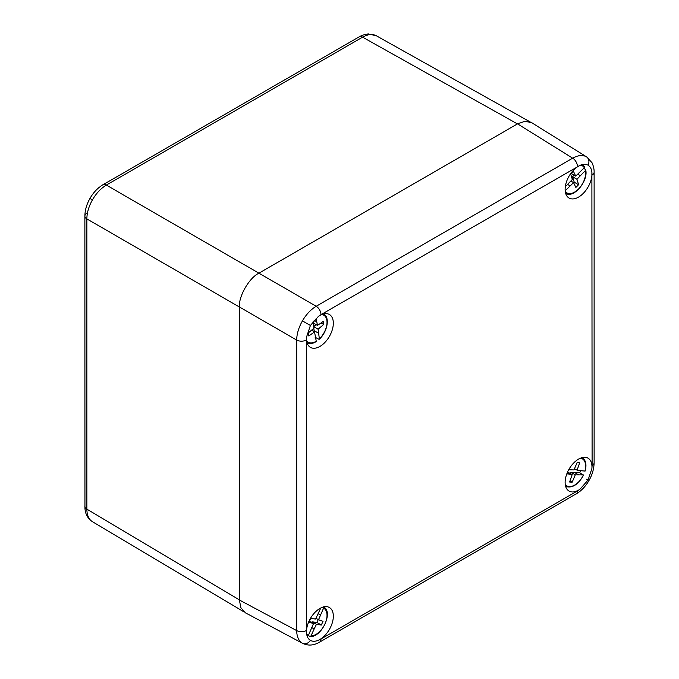 <?xml version="1.0" encoding="UTF-8"?>
<svg xmlns="http://www.w3.org/2000/svg" width="679" height="679" viewBox="0 0 679 679"><rect width="100%" height="100%" fill="white"/><g stroke="black" fill="none" stroke-linecap="round" stroke-linejoin="round"><path stroke-width="1.02" d="M92.403 199.923L89.951 198.463C93.379 192.471 97.725 187.905 102.962 184.764L102.962 184.764A6.9 3.981 60 0 1 106.374 185.087C100.925 188.329 96.274 193.269 92.403 199.923C88.779 206.433 86.929 212.756 86.861 218.893L86.861 509.157C86.929 515.191 88.779 519.367 92.403 521.693L244.024 611.906M517.474 123.909L362.578 37.175C368.001 34.128 372.652 33.704 376.514 35.885L530.172 121.923M310.125 640.204L310.413 640.382C312.654 641.63 315.336 641.562 318.451 640.195A18.978 10.957 120 0 0 319.911 639.448A18.978 10.957 120 0 0 332.387 622.456A18.978 10.957 120 0 0 329.103 607.349A18.978 10.957 120 0 0 319.911 608.452A18.978 10.957 120 0 0 306.568 633.337C306.933 636.715 308.215 639.066 310.413 640.382A6.9 5.636 120 0 1 302.444 643.251C298.718 640.959 296.799 636.741 296.681 630.587L296.681 340.06C296.799 333.847 298.718 327.439 302.444 320.853C306.288 314.326 310.872 309.463 316.202 306.263L572.686 158.182C578.058 155.202 582.675 154.761 586.52 156.841L586.826 157.027M586.52 156.841A6.9 5.636 -60 0 1 588.022 165.175C585.79 163.936 583.117 163.995 580.002 165.37L320.989 314.657L318.451 316.38L310.413 325.453L306.568 336.954L306.348 340.009A6.9 3.981 180 0 1 296.681 340.06L239.39 306.984L239.39 600.007L240.833 607.663L245.374 612.789L302.707 643.395C307.706 645.721 312.773 645.593 317.891 643.03L319.554 642.147A6.9 3.981 -120 0 0 320.989 638.99L577.464 490.909L580.002 489.194L588.022 480.104L591.884 468.612L592.105 465.556L591.884 172.228C591.511 168.85 590.221 166.499 588.022 165.175L587.725 165.014M318.451 316.38A18.978 10.957 -60 0 1 319.911 315.446A18.978 10.957 -60 0 1 329.103 314.343A18.978 10.957 -60 0 1 332.387 329.442A18.978 10.957 -60 0 1 319.911 346.434A18.978 10.957 -60 0 1 310.133 347.198A18.978 10.957 -60 0 1 306.568 336.954M580.002 489.194A18.978 10.957 -60 0 1 578.542 490.128A18.978 10.957 -60 0 1 568.764 490.892A18.978 10.957 -60 0 1 566.227 475.589A18.978 10.957 -60 0 1 578.542 459.131A18.978 10.957 -60 0 1 587.734 458.028A18.978 10.957 -60 0 1 591.884 468.612M580.002 165.37A18.978 10.957 120 0 0 578.542 166.126A18.978 10.957 120 0 0 566.227 182.583A18.978 10.957 120 0 0 568.764 197.878A18.978 10.957 120 0 0 578.542 197.114A18.978 10.957 120 0 0 591.884 172.228M89.951 198.463C86.657 204.294 84.96 210.176 84.875 216.1L84.875 216.1A6.9 3.981 180 0 0 86.861 218.893L239.39 306.993C238.524 296.341 249.252 277.753 258.911 273.187L517.551 123.858L524.901 121.278L531.615 122.653L586.783 156.993L592.012 162.739C594.583 168.511 594.057 172.203 594.125 172.211L594.125 172.211A6.9 3.981 180 0 1 592.105 175.029M307.307 635.824L307.01 635.68A16.602 9.582 -60 0 0 307.307 635.824L308.427 635.289L313.503 623.636L308.987 622.091L310.676 618.357L315.574 619.053L320.768 607.994M314.156 628.966L311.016 635.9A15.566 8.988 120 0 0 324.995 623.84A15.566 8.988 120 0 0 323.586 608.104L318.51 619.749L323.026 621.302L321.337 625.036L316.439 624.341L314.156 628.966L311.856 627.642M308.207 635.612L310.184 636.512C321.439 637.598 333.465 612.373 323.917 607.111L323.628 606.916A16.602 9.582 -60 0 1 323.917 607.111M318.256 619.604L316.949 622.499L312.043 621.803L311.661 622.575M312.043 621.803L316.439 624.341M309.361 621.251L313.503 623.636M320.454 615.038L318.171 613.731M315.956 618.28L318.51 619.749M316.949 622.499L321.337 625.036M323.586 608.104L323.323 606.763M309.896 636.444L311.016 635.9M316.108 318.273L317.483 325.445L323.221 321.405L323.705 324.46L318.078 329.196L319.376 338.838A15.566 8.988 120 0 0 326.938 323.883A15.566 8.988 120 0 0 321.753 314.53M306.619 340.739A15.566 8.988 120 0 0 316.253 341.248L314.53 331.929L308.792 335.969L308.308 332.914L313.936 328.178L313.104 321.498M315.141 337.276L318.807 339.203L319.376 338.838L318.807 339.203M313.842 328.254L314.08 330.631L318.476 333.168M313.791 326.718L318.078 329.196M311.534 330.198L314.53 331.929M316.669 321.787L314.105 320.31M313.358 323.06L317.483 325.445M321.057 322.924L323.705 324.46M316.083 324.638L313.774 326.582M314.08 330.631L314.267 331.776M316.253 341.248L315.676 341.622M580.579 470.768A16.873 9.744 -60 0 1 579.722 472.745L570.912 472.287L575.308 474.825L572.151 482.234L569.613 482.014L572.185 474.562L566.829 473.832M565.251 484.424A15.566 8.988 120 0 0 583.303 475.215L579.722 472.745M568.705 469.766L573.976 469.927L577.133 462.518L579.671 462.73L577.091 470.191L584.882 471.124A15.566 8.988 120 0 0 580.384 458.215M583.253 474.867L575.308 474.825M574.502 468.688L577.091 470.191M578.584 474.816L574.196 472.278M572.185 474.562L567.593 471.99M567.194 472.915L569.121 474.018M570.912 472.287L570.385 473.526M569.97 480.97L572.151 482.234M565.251 191.419A15.566 8.988 120 0 0 578.695 188.838A15.566 8.988 120 0 0 585.417 170.548L576.946 179.273L578.61 184.696L575.86 187.446L573.568 182.643L565.183 190.765M565.301 186.75L572.338 179.46L570.666 174.036L573.416 171.286L575.707 176.082L584.322 167.738A15.566 8.988 120 0 0 580.384 165.209M585.417 169.453L585.417 170.548L585.417 169.453L583.719 168.341M567.585 184.467L570.063 185.893M570.835 181.072L573.568 182.643M571.268 173.434L575.707 176.082M580.307 175.649L577.77 174.18M574.052 175.123L572.55 176.735L576.946 179.273M572.55 176.735L574.222 182.159L578.61 184.696M574.222 182.159L573.619 182.753M584.322 167.738L584.517 166.839L582.251 164.581A16.602 9.582 -60 0 1 582.548 164.776M92.302 521.625A6.9 5.636 -58.9 0 0 92.378 521.676A6.9 5.636 -58.9 0 0 92.403 521.693C87.769 518.544 85.291 514.045 84.943 508.198L84.875 216.1A6.9 3.981 180 0 1 86.895 213.282M239.39 599.913L86.861 509.157A6.9 3.981 180 0 1 84.875 506.364M102.962 184.764L359.166 36.853A6.9 3.981 60 0 1 362.578 37.175L106.374 185.087L316.202 306.263A6.9 3.981 -120 0 1 320.989 314.657M318.451 640.195L320.989 638.99M588.022 480.104L586.52 479.238M319.554 642.147L577.829 492.946C582.395 489.686 586.087 485.578 588.914 480.613C592.224 474.961 593.955 469.002 594.125 462.739L594.125 462.739A6.9 3.981 180 0 1 592.105 465.556M310.413 325.453L302.444 320.853M577.464 166.584A6.9 3.981 -120 0 0 572.686 158.182L517.551 123.858M239.39 600.007L296.681 630.587A6.9 3.981 180 0 0 306.348 630.536L306.568 633.337M306.348 340.009L306.348 630.536M576.038 494.066A6.9 3.981 -120 0 0 577.464 490.909M306.619 633.745A15.566 8.988 120 0 0 308.427 635.289M565.963 193.507A16.602 9.582 -60 0 1 565.641 193.337L565.963 193.507C574.12 198.429 588.557 180.58 585.68 169.835M359.166 36.853C359.157 36.938 362.068 34.629 368.383 33.95L376.259 35.741M594.125 462.739L594.125 172.211M319.291 339.228C327.227 332.124 330.147 317.73 323.917 314.097M307.324 342.827C309.921 344.015 312.858 343.625 316.125 341.673M585.12 471.073C586.775 464.843 585.918 460.413 582.548 457.79M565.963 486.52C572.431 488.337 578.287 484.551 583.541 475.164"/></g></svg>
